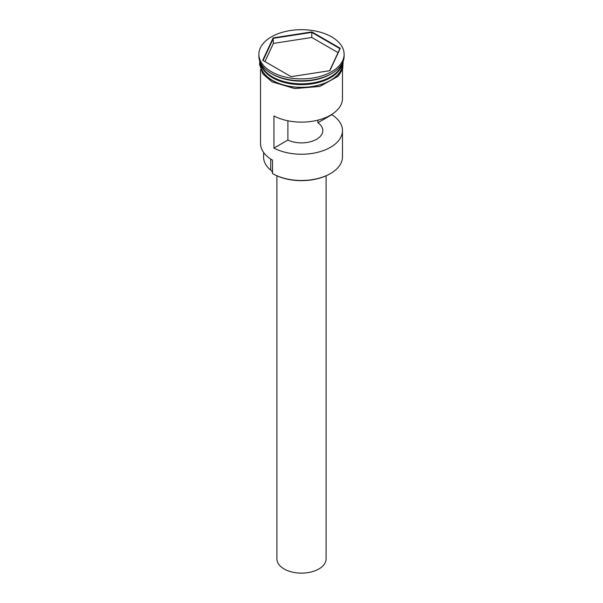 <?xml version="1.0" encoding="UTF-8"?>
<svg xmlns="http://www.w3.org/2000/svg" width="603" height="603" viewBox="0 0 603 603"><rect width="100%" height="100%" fill="white"/><g stroke="black" fill="none" stroke-linecap="round" stroke-linejoin="round"><path stroke-width="0.9" d="M330.482 173.551L330.014 173.822A40.326 23.283 180 0 1 272.986 173.822L272.518 173.551A40.981 23.66 0 0 0 330.482 173.551A40.981 23.66 0 0 0 342.481 156.818L342.481 130.587A40.981 23.66 0 0 0 331.838 114.676L331.838 114.366M272.986 173.822L272.518 173.551L272.518 160.164A40.981 23.66 0 0 1 260.519 143.431L260.519 69.639M326.087 175.812L326.087 558.928A24.587 14.201 180 0 1 310.907 572.043A24.587 14.201 180 0 1 284.111 568.968A24.587 14.201 180 0 1 276.913 558.928L276.913 175.812M261.016 63.858A40.981 23.66 0 0 0 272.518 76.905A40.981 23.66 0 0 0 314.186 82.679A40.981 23.66 0 0 0 341.984 63.858M260.715 63.307A40.981 23.66 0 0 0 272.518 77.712A40.981 23.66 0 0 0 315.301 83.259A40.981 23.66 0 0 0 342.285 63.307M258.875 54.285L258.875 56.162A42.625 24.61 0 0 0 271.358 73.558L272.518 74.229A40.981 23.66 0 0 0 330.482 74.229L331.642 73.558A42.625 24.61 0 0 0 344.125 56.162L344.125 54.285A42.625 24.61 0 0 0 331.642 36.889A42.625 24.61 0 0 0 285.189 31.552A42.625 24.61 0 0 0 258.875 54.285A42.625 24.61 0 0 0 271.358 71.689A42.625 24.61 0 0 0 317.811 77.018A42.625 24.61 0 0 0 344.125 54.285M272.518 74.229L271.358 73.558A42.625 24.61 0 0 0 331.642 73.558M342.481 69.639L342.481 98.462A40.981 23.66 180 0 1 318.09 120.095A40.981 23.66 180 0 1 273.943 115.972L273.943 148.097A40.981 23.66 0 0 0 318.09 152.22A40.981 23.66 0 0 0 342.481 130.587M260.519 62.923L260.519 63.654A40.981 23.66 0 0 0 272.518 80.387A40.981 23.66 0 0 0 317.186 85.52A40.981 23.66 0 0 0 342.481 63.654L342.481 62.923M317.894 120.148L317.894 122.726A21.309 12.301 180 0 1 322.809 130.587A21.309 12.301 180 0 1 310.56 141.72A21.309 12.301 180 0 1 287.887 140.054L273.943 148.097M331.838 114.676L317.894 122.726M311.887 31.906L340.265 48.293L329.879 70.672L291.113 76.664L262.735 60.285L273.121 37.906L311.887 31.906L311.789 32.381L273.393 38.328L263.104 60.496M263.632 152.484L263.632 157.353A37.868 21.866 180 0 0 270.739 170.106A9.836 5.676 180 0 1 272.518 172.76M287.887 140.054L287.887 120.781M338.034 52.627L311.789 37.469L273.393 43.408L273.121 37.906M273.393 43.408L264.966 61.566M311.789 37.469L311.789 32.381L339.896 48.617L329.645 70.702M330.361 76.973A40.657 23.472 180 0 1 272.752 77.041A40.657 23.472 180 0 1 272.639 76.973M263.315 68.772A40.657 23.472 0 0 0 272.752 77.312A40.657 23.472 0 0 0 339.685 68.772M260.39 62.659A41.147 23.758 0 0 0 272.405 80.455A41.147 23.758 0 0 0 318.045 85.407A41.147 23.758 0 0 0 342.61 62.659M270.739 170.106L270.739 159.071M343.167 61.355L342.7 69.021L338.298 76.182L319.854 86.44L294.671 88.573L271.991 81.835L262.802 73.875L259.531 64.348L259.833 61.355"/></g></svg>
